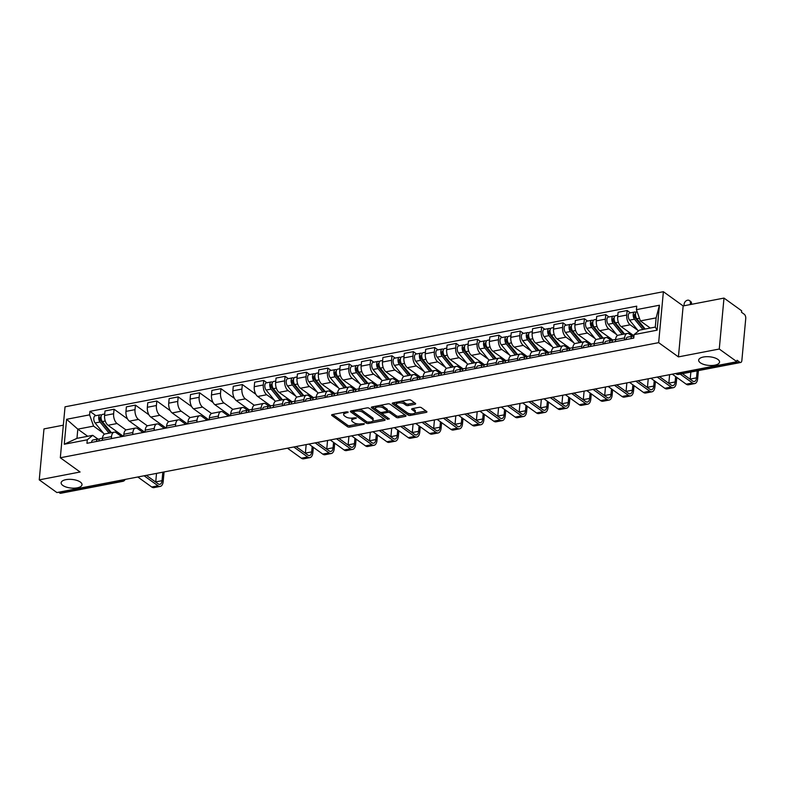 <?xml version="1.0" encoding="UTF-8"?>
<svg xmlns="http://www.w3.org/2000/svg" width="785" height="785" viewBox="0 0 785 785"><rect width="100%" height="100%" fill="white"/><g stroke="black" fill="none" stroke-linecap="round" stroke-linejoin="round"><path stroke-width="1.18" d="M348.177 412.066L346.627 411.811L332.33 414.558A1.609 0.667 -174.7 0 0 331.604 415.039A1.609 0.667 -174.7 0 0 331.859 415.442L347.519 426.726A1.609 0.667 -174.7 0 0 349.737 427.089L364.034 424.342L364.368 423.723L360.963 423.822A5.142 2.129 -174.7 0 1 353.868 422.644L352.563 421.702A5.142 2.129 -174.7 0 1 351.749 420.397A5.142 2.129 -174.7 0 1 354.084 418.866L356.272 417.895L352.867 417.993A5.142 2.129 -174.7 0 1 345.773 416.815L344.468 415.873A5.142 2.129 -174.7 0 1 343.653 414.578A5.142 2.129 -174.7 0 1 345.989 413.047L348.177 412.066M700.338 362.788A10.48 4.327 -174.7 0 0 711.877 365.496A10.48 4.327 -174.7 0 0 719.551 362.062A10.48 4.327 -174.7 0 0 717.882 359.412A10.48 4.327 -174.7 0 0 706.343 356.694A10.48 4.327 -174.7 0 0 698.67 360.129A10.48 4.327 -174.7 0 0 700.338 362.788M62.81 485.434A10.48 4.327 -174.7 0 0 74.34 488.152A10.48 4.327 -174.7 0 0 82.013 484.718A10.48 4.327 -174.7 0 0 80.345 482.059A10.48 4.327 -174.7 0 0 68.815 479.341A10.48 4.327 -174.7 0 0 61.142 482.775A10.48 4.327 -174.7 0 0 62.81 485.434M414.941 404.265A1.609 0.667 -174.7 0 0 415.667 403.784A1.609 0.667 -174.7 0 0 415.412 403.382L411.016 400.213A1.609 0.667 -174.7 0 0 408.808 399.85L392.932 402.901A1.609 0.667 -174.7 0 0 392.196 403.382A1.609 0.667 -174.7 0 0 392.451 403.784L408.121 415.069A1.609 0.667 -174.7 0 0 410.339 415.432L426.216 412.38A1.609 0.667 -174.7 0 0 426.942 411.899A1.609 0.667 -174.7 0 0 426.687 411.497L421.378 407.67A1.609 0.667 -174.7 0 0 419.161 407.307L412.37 408.612A1.609 0.667 -174.7 0 0 411.634 409.093A1.609 0.667 -174.7 0 0 411.889 409.495L414.529 411.389A4.298 1.776 -174.7 0 1 415.216 412.478A4.298 1.776 -174.7 0 1 412.066 413.891A4.298 1.776 -174.7 0 1 407.327 412.773L397.014 405.354A4.298 1.776 -174.7 0 1 396.327 404.265A4.298 1.776 -174.7 0 1 399.477 402.852A4.298 1.776 -174.7 0 1 404.216 403.971L405.933 405.207A1.609 0.667 -174.7 0 0 408.151 405.57L414.941 404.265L415.049 403.117M658.654 342.652L678.426 356.89L719.266 349.031L736.919 361.728L56.893 492.558L39.25 479.861L80.09 472.001L60.317 457.763L658.654 342.652L663.384 291.706L65.037 406.816L60.317 457.763M369.185 408.269A1.609 0.667 -174.7 0 0 366.968 407.896L351.091 410.947A1.609 0.667 -174.7 0 0 350.365 411.428A1.609 0.667 -174.7 0 0 350.62 411.84L366.291 423.115A1.609 0.667 -174.7 0 0 368.499 423.478L384.375 420.426A1.609 0.667 -174.7 0 0 385.111 419.946A1.609 0.667 -174.7 0 0 384.856 419.543L369.185 408.269M372.012 406.924L387.888 403.873A1.609 0.667 -174.7 0 1 390.106 404.236L405.766 415.52A1.609 0.667 -174.7 0 1 406.022 415.922A1.609 0.667 -174.7 0 1 405.296 416.403L398.505 417.708A1.609 0.667 -174.7 0 1 396.288 417.345L389.929 412.773A1.609 0.667 -174.7 0 0 387.712 412.4L383.208 413.263A1.609 0.667 -174.7 0 0 382.481 413.744A1.609 0.667 -174.7 0 0 382.737 414.156L389.35 418.915L387.466 419.278L371.54 407.808A1.609 0.667 -174.7 0 1 371.285 407.405A1.609 0.667 -174.7 0 1 372.012 406.924M719.266 349.031L723.996 298.084L741.639 310.781L741.501 312.263L744.249 314.245A3.277 1.717 79.1 0 1 745.75 318.494L741.854 360.531A3.277 1.717 79.1 0 1 740.697 362.474L678.613 374.416A3.277 1.717 -100.9 0 1 677.72 374.17L739.804 362.228A3.277 1.717 79.1 0 0 740.697 362.474M63.34 425.176L43.98 428.904L39.25 479.861M723.996 298.084L683.156 305.934L663.384 291.706M736.919 361.728L737.056 360.246L739.804 362.228M120.713 480.283L121.861 481.107A3.277 1.717 -100.9 0 0 122.764 481.352L60.681 493.294A3.277 1.717 -100.9 0 1 59.788 493.049L121.861 481.107A3.277 2.443 -54.3 0 0 124.069 479.635M58.63 492.224L59.788 493.049M111.323 438.619L111.509 436.637A7.536 3.945 -100.9 0 1 114.168 432.172L105.121 433.909A7.536 3.945 79.1 0 0 102.462 438.373L102.285 440.356M126.012 429.954L117.073 423.527A7.536 3.945 -100.9 0 1 113.629 413.764L104.582 415.5A7.536 3.945 79.1 0 0 108.036 425.274L123.353 436.303M104.582 415.5L105.004 410.967L114.051 409.23L127.553 418.945M114.168 432.172A7.536 3.945 -100.9 0 1 116.219 432.741L121.626 436.627M144.401 431.946L142.752 432.329M113.629 413.764L114.051 409.23M132.704 434.498L132.891 432.525A7.536 3.945 -100.9 0 1 135.54 428.06L126.503 429.797A7.536 3.945 79.1 0 0 123.844 434.262L123.657 436.244M148.934 414.833L135.432 405.119L126.385 406.856L125.963 411.389A7.536 3.945 79.1 0 0 129.407 421.152L144.734 432.192M135.54 428.06A7.536 3.945 -100.9 0 1 137.601 428.63L143.007 432.515M165.782 427.835L164.124 428.217M147.384 425.843L138.454 419.416A7.536 3.945 -100.9 0 1 135.01 409.652L135.432 405.119M154.086 430.386L154.272 428.414A7.536 3.945 -100.9 0 1 156.921 423.949L147.874 425.686A7.536 3.945 79.1 0 0 145.225 430.151L145.039 432.133M170.306 410.722L156.814 401.007L147.766 402.744L147.344 407.278A7.536 3.945 79.1 0 0 150.789 417.041L166.116 428.07M156.921 423.949A7.536 3.945 -100.9 0 1 158.982 424.518L164.389 428.404M187.164 423.723L185.505 424.106M168.765 421.731L159.836 415.304A7.536 3.945 -100.9 0 1 156.392 405.531L156.814 401.007M175.467 426.275L175.644 424.292A7.536 3.945 -100.9 0 1 178.303 419.838L169.256 421.574A7.536 3.945 79.1 0 0 166.597 426.039L166.42 428.011M191.687 406.61L178.185 396.886L169.148 398.633L168.726 403.166A7.536 3.945 79.1 0 0 172.17 412.93L187.487 423.959M178.303 419.838A7.536 3.945 -100.9 0 1 180.364 420.397L185.77 424.292M208.545 419.612L206.887 419.995M190.147 417.62L181.217 411.193A7.536 3.945 -100.9 0 1 177.773 401.42L178.185 396.886M196.839 422.163L197.025 420.181A7.536 3.945 -100.9 0 1 199.684 415.716L190.637 417.463A7.536 3.945 79.1 0 0 187.978 421.928L187.801 423.9M213.069 402.499L199.567 392.775L190.519 394.521L190.107 399.045A7.536 3.945 79.1 0 0 193.552 408.818L208.869 419.847M199.684 415.716A7.536 3.945 -100.9 0 1 201.735 416.286L207.142 420.181M229.917 415.5L228.268 415.883M211.528 413.509L202.589 407.081A7.536 3.945 -100.9 0 1 199.145 397.308L199.567 392.775M218.22 418.052L218.407 416.07A7.536 3.945 -100.9 0 1 221.056 411.605L212.019 413.352A7.536 3.945 79.1 0 0 209.359 417.816L209.173 419.789M234.45 398.387L220.948 388.663L211.901 390.41L211.479 394.933A7.536 3.945 79.1 0 0 214.923 404.707L230.25 415.736M221.056 411.605A7.536 3.945 -100.9 0 1 223.117 412.174L228.523 416.07M232.9 409.397L223.97 402.96A7.536 3.945 -100.9 0 1 220.526 393.197L220.948 388.663M239.602 413.94L239.788 411.958A7.536 3.945 -100.9 0 1 242.437 407.493L233.39 409.23A7.536 3.945 79.1 0 0 230.741 413.695L230.554 415.677M255.822 394.266L242.329 384.552L233.282 386.289L232.86 390.822A7.536 3.945 79.1 0 0 236.305 400.595L249.424 410.035M242.437 407.493A7.536 3.945 -100.9 0 1 244.498 408.063L247.56 410.261A4.092 2.149 79.1 0 0 246.147 412.674M254.281 405.286L245.352 398.849A7.536 3.945 -100.9 0 1 241.908 389.085L242.329 384.552M260.983 409.819L261.16 407.847A7.536 3.945 -100.9 0 1 263.819 403.382L254.772 405.119A7.536 3.945 79.1 0 0 252.122 409.584L251.936 411.566M266.929 382.756L263.701 380.44L254.664 382.177L254.242 386.711A7.536 3.945 79.1 0 0 257.686 396.474L270.805 405.923M263.819 403.382A7.536 3.945 -100.9 0 1 265.879 403.951L268.941 406.149A4.092 2.149 79.1 0 0 267.518 408.563M274.475 400.311L266.733 394.737A7.536 3.945 -100.9 0 1 263.289 384.974L263.701 380.44M282.355 405.708L282.541 403.735A7.536 3.945 -100.9 0 1 285.2 399.271L276.153 401.007A7.536 3.945 79.1 0 0 273.494 405.472L273.317 407.454M288.311 378.645L285.083 376.329L276.035 378.066L275.623 382.599A7.536 3.945 79.1 0 0 279.067 392.363L292.177 401.812M285.2 399.271A7.536 3.945 -100.9 0 1 287.251 399.84L290.313 402.038A9.832 5.152 -100.9 0 1 288.841 400.635L286.427 397.661M295.847 396.199L288.105 390.626A7.536 3.945 -100.9 0 1 284.661 380.853L285.083 376.329M303.736 401.596L303.923 399.624A7.536 3.945 -100.9 0 1 306.572 395.159L297.535 396.896A7.536 3.945 79.1 0 0 294.875 401.361L294.689 403.333M309.683 374.533L306.464 372.218L297.417 373.954L296.995 378.488A7.536 3.945 79.1 0 0 300.439 388.251L313.558 397.691M306.572 395.159A7.536 3.945 -100.9 0 1 308.633 395.718L311.694 397.926A9.832 5.152 -100.9 0 1 310.222 396.523L307.798 393.55M317.228 392.088L309.486 386.514A7.536 3.945 -100.9 0 1 306.042 376.741L306.464 372.218M325.118 397.485L325.304 395.503A7.536 3.945 -100.9 0 1 327.953 391.038L318.906 392.785A7.536 3.945 79.1 0 0 316.257 397.249L316.07 399.222M331.064 370.422L327.845 368.096L318.798 369.843L318.376 374.366A7.536 3.945 79.1 0 0 321.821 384.14L334.94 393.579M327.953 391.038A7.536 3.945 -100.9 0 1 330.014 391.607L333.075 393.815A9.832 5.152 -100.9 0 1 331.604 392.412L329.18 389.438M338.61 387.976L330.868 382.403A7.536 3.945 -100.9 0 1 327.423 372.63L327.845 368.096M346.499 393.373L346.676 391.391A7.536 3.945 -100.9 0 1 349.335 386.926L340.288 388.673A7.536 3.945 79.1 0 0 337.638 393.138L337.452 395.11M352.445 366.31L349.217 363.985L340.18 365.731L339.758 370.255A7.536 3.945 79.1 0 0 343.202 380.028L356.321 389.468M349.335 386.926A7.536 3.945 -100.9 0 1 351.395 387.496L354.457 389.703A9.832 5.152 -100.9 0 1 352.985 388.3L350.561 385.327M359.991 383.855L352.249 378.291A7.536 3.945 -100.9 0 1 348.805 368.518L349.217 363.985M367.871 389.262L368.057 387.28A7.536 3.945 -100.9 0 1 370.716 382.815L361.669 384.552A7.536 3.945 79.1 0 0 359.01 389.017L358.833 390.999M373.827 362.189L370.599 359.873L361.551 361.61L361.139 366.144A7.536 3.945 79.1 0 0 364.583 375.917L377.693 385.356M370.716 382.815A7.536 3.945 -100.9 0 1 372.767 383.384L375.829 385.582A9.832 5.152 -100.9 0 1 374.357 384.189L371.943 381.206M381.363 379.744L373.621 374.17A7.536 3.945 -100.9 0 1 370.177 364.407L370.599 359.873M389.252 385.141L389.438 383.168A7.536 3.945 -100.9 0 1 392.088 378.704L383.051 380.44A7.536 3.945 79.1 0 0 380.391 384.905L380.205 386.887M395.198 358.078L391.98 355.762L382.933 357.499L382.511 362.032A7.536 3.945 79.1 0 0 385.955 371.805L399.074 381.245M392.088 378.704A7.536 3.945 -100.9 0 1 394.149 379.273L397.21 381.471A9.832 5.152 -100.9 0 1 395.738 380.077L393.314 377.094M402.744 375.632L395.002 370.059A7.536 3.945 -100.9 0 1 391.558 360.295L391.98 355.762M410.634 381.029L410.82 379.057A7.536 3.945 -100.9 0 1 413.469 374.592L404.422 376.329A7.536 3.945 79.1 0 0 401.773 380.794L401.586 382.776M416.58 353.966L413.361 351.651L404.314 353.387L403.892 357.921A7.536 3.945 79.1 0 0 407.337 367.684L420.456 377.134M413.469 374.592A7.536 3.945 -100.9 0 1 415.53 375.161L418.591 377.359A9.832 5.152 -100.9 0 1 417.12 375.956L414.696 372.983M424.126 371.521L416.384 365.947A7.536 3.945 -100.9 0 1 412.939 356.174L413.361 351.651M432.015 376.918L432.192 374.945A7.536 3.945 -100.9 0 1 434.851 370.481L425.804 372.218A7.536 3.945 79.1 0 0 423.154 376.682L422.968 378.655M437.961 349.855L434.733 347.539L425.696 349.276L425.274 353.809A7.536 3.945 79.1 0 0 428.718 363.573L441.837 373.012M434.851 370.481A7.536 3.945 -100.9 0 1 436.911 371.04L439.973 373.248A9.832 5.152 -100.9 0 1 438.501 371.845L436.077 368.872M445.507 367.409L437.765 361.836A7.536 3.945 -100.9 0 1 434.321 352.063L434.733 347.539M453.387 372.806L453.573 370.824A7.536 3.945 -100.9 0 1 456.232 366.369L447.185 368.106A7.536 3.945 79.1 0 0 444.526 372.571L444.349 374.543M459.343 345.743L456.114 343.418L447.067 345.164L446.655 349.688A7.536 3.945 79.1 0 0 450.099 359.461L463.209 368.901M456.232 366.369A7.536 3.945 -100.9 0 1 458.283 366.929L461.344 369.136A9.832 5.152 -100.9 0 1 459.873 367.733L457.459 364.76M466.879 363.298L459.137 357.724A7.536 3.945 -100.9 0 1 455.692 347.951L456.114 343.418M474.768 368.695L474.954 366.713A7.536 3.945 -100.9 0 1 477.604 362.248L468.566 363.995A7.536 3.945 79.1 0 0 465.907 368.459L465.721 370.432M480.714 341.632L477.496 339.306L468.449 341.053L468.027 345.577A7.536 3.945 79.1 0 0 471.471 355.35L484.59 364.789M477.604 362.248A7.536 3.945 -100.9 0 1 479.664 362.817L482.726 365.025A9.832 5.152 -100.9 0 1 481.254 363.622L478.83 360.649M488.26 359.177L480.518 353.613A7.536 3.945 -100.9 0 1 477.074 343.84L477.496 339.306M496.149 364.583L496.336 362.601A7.536 3.945 -100.9 0 1 498.985 358.137L489.938 359.883A7.536 3.945 79.1 0 0 487.289 364.338L487.102 366.32M502.096 337.511L498.877 335.195L489.83 336.932L489.408 341.465A7.536 3.945 79.1 0 0 492.852 351.238L505.972 360.678M498.985 358.137A7.536 3.945 -100.9 0 1 501.046 358.706L504.107 360.914A9.832 5.152 -100.9 0 1 502.635 359.51L500.212 356.527M509.642 355.065L501.9 349.492A7.536 3.945 -100.9 0 1 498.455 339.728L498.877 335.195M517.531 360.462L517.707 358.49A7.536 3.945 -100.9 0 1 520.367 354.025L511.32 355.762A7.536 3.945 79.1 0 0 508.67 360.227L508.484 362.209M523.477 333.399L520.249 331.084L511.212 332.82L510.79 337.354A7.536 3.945 79.1 0 0 514.234 347.127L527.353 356.567M520.367 354.025A7.536 3.945 -100.9 0 1 522.427 354.594L525.489 356.792A9.832 5.152 -100.9 0 1 524.017 355.399L521.593 352.416M531.023 350.954L523.281 345.38A7.536 3.945 -100.9 0 1 519.837 335.617L520.249 331.084M538.903 356.351L539.089 354.378A7.536 3.945 -100.9 0 1 541.748 349.914L532.701 351.651A7.536 3.945 79.1 0 0 530.042 356.115L529.865 358.097M544.859 329.288L541.63 326.972L532.583 328.709L532.171 333.242A7.536 3.945 79.1 0 0 535.615 343.006L548.725 352.455M541.748 349.914A7.536 3.945 -100.9 0 1 543.799 350.483L546.86 352.681A9.832 5.152 -100.9 0 1 545.389 351.278L542.975 348.304M552.395 346.842L544.653 341.269A7.536 3.945 -100.9 0 1 541.208 331.496L541.63 326.972M560.284 352.239L560.47 350.267A7.536 3.945 -100.9 0 1 563.12 345.802L554.082 347.539A7.536 3.945 79.1 0 0 551.423 352.004L551.237 353.976M566.23 325.176L563.012 322.861L553.965 324.597L553.543 329.131A7.536 3.945 79.1 0 0 556.987 338.894L570.106 348.334M563.12 345.802A7.536 3.945 -100.9 0 1 565.18 346.362L568.242 348.569A9.832 5.152 -100.9 0 1 566.77 347.166L564.346 344.193M573.776 342.731L566.034 337.158A7.536 3.945 -100.9 0 1 562.59 327.384L563.012 322.861M581.665 348.128L581.852 346.146A7.536 3.945 -100.9 0 1 584.501 341.691L575.454 343.428A7.536 3.945 79.1 0 0 572.805 347.892L572.618 349.865M587.612 321.065L584.393 318.739L575.346 320.486L574.924 325.01A7.536 3.945 79.1 0 0 578.368 334.783L591.488 344.222M584.501 341.691A7.536 3.945 -100.9 0 1 586.562 342.25L589.623 344.458A9.832 5.152 -100.9 0 1 588.151 343.055L585.728 340.082M595.158 338.62L587.415 333.046A7.536 3.945 -100.9 0 1 583.971 323.273L584.393 318.739M603.047 344.016L603.223 342.034A7.536 3.945 -100.9 0 1 605.883 337.57L596.836 339.316A7.536 3.945 79.1 0 0 594.186 343.781L594 345.753M608.993 316.954L605.765 314.628L596.728 316.375L596.306 320.898A7.536 3.945 79.1 0 0 599.75 330.671L612.869 340.111M605.883 337.57A7.536 3.945 -100.9 0 1 607.943 338.139L611.005 340.347A9.832 5.152 -100.9 0 1 609.533 338.943L607.109 335.97M616.539 334.498L608.797 328.935A7.536 3.945 -100.9 0 1 605.353 319.161L605.765 314.628M624.418 339.905L624.605 337.923A7.536 3.945 -100.9 0 1 627.264 333.458L618.217 335.205A7.536 3.945 79.1 0 0 615.558 339.66L615.381 341.642M630.375 312.832L627.146 310.517L618.099 312.253L617.687 316.787A7.536 3.945 79.1 0 0 621.131 326.56L633.986 335.813M627.264 333.458A7.536 3.945 -100.9 0 1 629.315 334.027L632.376 336.235A9.832 5.152 -100.9 0 1 630.904 334.832L628.491 331.859M637.911 330.387L630.169 324.813A7.536 3.945 -100.9 0 1 626.724 315.05L627.146 310.517M103.443 433.212L93.572 426.108L77.813 429.14L76.959 438.354L92.718 435.322L97.909 439.06A4.092 2.149 79.1 0 0 96.486 441.464M87.724 436.283L77.813 429.14L66.578 419.288L89.598 414.853L93.572 426.108M92.718 435.322L87.282 439.806L64.262 444.241L66.578 419.288M636.409 309.653L659.429 305.228L657.114 330.181L634.094 334.616L639.53 330.122L655.289 327.09L656.142 317.876L640.383 320.908L636.409 309.653L636.733 306.17L89.922 411.36L89.598 414.853M87.282 439.806L86.958 443.299L633.77 338.099L634.094 334.616M678.426 356.89L683.156 305.934M640.383 320.908L650.294 328.051M95.898 415.667L89.922 411.36M64.262 444.241L76.959 438.354M655.289 327.09L657.114 330.181M656.142 317.876L659.429 305.228M344.34 412.253A5.142 2.129 -174.7 0 0 343.791 413.087L343.653 414.578M352.455 418.062A5.142 2.129 -174.7 0 0 351.886 418.915L351.749 420.397M332.722 414.49L347.657 425.234A1.609 0.667 -174.7 0 0 349.875 425.607L358.411 423.969M372.502 421.251L384.12 419.013M351.484 410.879L366.428 421.623A1.609 0.667 -174.7 0 0 366.968 421.888M353.79 411.546L353.466 412.164L367.213 422.065L370.716 421.947A5.142 2.129 -174.7 0 0 373.052 420.417A5.142 2.129 -174.7 0 0 372.237 419.111L362.837 412.341A5.142 2.129 -174.7 0 0 355.742 411.163L353.79 411.546L353.898 410.408M373.052 420.417L373.189 418.925A5.142 2.129 -174.7 0 0 372.375 417.63L372.237 419.111M358.431 409.534A5.142 2.129 -174.7 0 1 362.974 410.859L372.375 417.63M405.04 414.99L398.643 416.227L398.505 417.708M379.754 405.433A4.298 1.776 -174.7 0 1 383.472 406.542L383.335 408.023A4.298 1.776 -174.7 0 0 378.605 406.905A4.298 1.776 -174.7 0 0 375.456 408.318A4.298 1.776 -174.7 0 0 376.143 409.407L379.773 412.027A1.609 0.667 -174.7 0 0 381.991 412.39L386.495 411.526A1.609 0.667 -174.7 0 0 387.231 411.046L387.849 410.918A1.609 0.667 -174.7 0 1 390.066 411.281L396.425 415.854A1.609 0.667 -174.7 0 0 398.643 416.227M372.404 406.856L388.075 418.003M376.025 406.159A4.298 1.776 -174.7 0 0 375.593 406.836L375.456 408.318M383.472 406.542L387.113 409.152A1.609 0.667 -174.7 0 1 387.368 409.564L387.231 411.046A1.609 0.667 -174.7 0 0 386.976 410.643L383.335 408.023M400.772 401.39A4.298 1.776 -174.7 0 1 404.353 402.479L406.071 403.716A1.609 0.667 -174.7 0 0 408.288 404.089L414.686 402.852M396.827 402.155A4.298 1.776 -174.7 0 0 396.464 402.774L396.327 404.265M415.216 412.478L415.353 410.997A4.298 1.776 -174.7 0 0 414.666 409.907L414.529 411.389M412.763 408.534L414.666 409.907M393.324 402.823L408.259 413.577A1.609 0.667 -174.7 0 0 410.476 413.95L410.908 413.862M414.843 413.106L425.961 410.967M122.244 435.498A9.832 5.152 -100.9 0 1 121.871 435.606A9.832 5.152 -100.9 0 1 117.809 433.546L115.385 430.563M111.421 432.702L102.364 421.574A4.092 2.149 -100.9 0 1 101.039 417.277A4.092 2.149 -100.9 0 1 102.511 414.392L104.729 413.96M104.14 423.753L102.011 422.222M110.656 432.849L100.509 420.377A1.962 1.03 -100.9 0 1 99.872 418.317A1.962 1.03 -100.9 0 1 100.578 416.933A1.962 1.03 -100.9 0 1 101.049 417.031M109.095 433.153L100.038 422.026A4.092 2.149 -100.9 0 1 98.714 417.718A4.092 2.149 -100.9 0 1 100.176 414.843A4.092 2.149 -100.9 0 1 101.294 415.147L101.589 415.088M104.297 434.262L95.103 422.968A4.092 2.149 -100.9 0 1 93.778 418.67A4.092 2.149 -100.9 0 1 95.24 415.785L100.176 414.843M101.226 415.932L101.294 415.147M99.342 439.296L98.459 439.07A4.092 2.149 79.1 0 0 97.929 439.05L93.003 440.002A4.092 2.149 79.1 0 0 91.56 442.416M162.819 472.177L162.034 480.675A6.143 3.218 -100.9 0 1 159.865 484.316A6.143 3.218 -100.9 0 1 158.187 483.854L146.373 475.347M102.482 438.177L100.264 438.599A4.092 2.149 79.1 0 0 98.822 441.023M137.807 476.995L151.711 486.994A8.272 4.327 79.1 0 0 153.968 487.622L160.268 486.406A8.272 4.327 79.1 0 0 163.182 481.509L164.075 471.942M144.106 475.779L158.011 485.787A8.272 4.327 79.1 0 0 160.268 486.406M156.519 473.394L155.734 481.892A6.143 3.218 -100.9 0 1 155.715 482.068M282.453 399.8L273.396 388.673A4.092 2.149 -100.9 0 1 272.071 384.365A4.092 2.149 -100.9 0 1 273.543 381.49L275.761 381.059M275.172 390.851L273.043 389.321M281.687 399.948L271.541 387.476A1.962 1.03 -100.9 0 1 270.903 385.406A1.962 1.03 -100.9 0 1 271.61 384.022A1.962 1.03 -100.9 0 1 272.081 384.13M280.127 400.242L271.07 389.115A4.092 2.149 -100.9 0 1 269.746 384.817A4.092 2.149 -100.9 0 1 271.208 381.932A4.092 2.149 -100.9 0 1 272.326 382.246L272.621 382.187M275.329 401.361L266.135 390.066A4.092 2.149 -100.9 0 1 264.81 385.769A4.092 2.149 -100.9 0 1 266.282 382.884L271.208 381.932M272.258 383.021L272.326 382.246M303.834 395.679L294.777 384.562A4.092 2.149 -100.9 0 1 293.453 380.254A4.092 2.149 -100.9 0 1 294.924 377.369L297.142 376.947M296.553 386.73L294.424 385.209M303.069 395.826L292.923 383.365A1.962 1.03 -100.9 0 1 292.285 381.294A1.962 1.03 -100.9 0 1 292.991 379.911A1.962 1.03 -100.9 0 1 293.462 380.018M301.499 396.131L292.452 385.003A4.092 2.149 -100.9 0 1 291.117 380.705A4.092 2.149 -100.9 0 1 292.589 377.82A4.092 2.149 -100.9 0 1 293.708 378.125L293.992 378.076M296.701 397.249L287.516 385.955A4.092 2.149 -100.9 0 1 286.191 381.647A4.092 2.149 -100.9 0 1 287.653 378.772L292.589 377.82M293.639 378.91L293.708 378.125M325.216 391.568L316.159 380.44A4.092 2.149 -100.9 0 1 314.834 376.143A4.092 2.149 -100.9 0 1 316.296 373.258L318.524 372.836M317.925 382.619L315.805 381.088M324.45 391.715L314.304 379.243A1.962 1.03 -100.9 0 1 313.666 377.183A1.962 1.03 -100.9 0 1 314.373 375.799A1.962 1.03 -100.9 0 1 314.844 375.897M322.88 392.019L313.823 380.892A4.092 2.149 -100.9 0 1 312.499 376.594A4.092 2.149 -100.9 0 1 313.971 373.709A4.092 2.149 -100.9 0 1 315.089 374.013L315.374 373.964M318.082 393.138L308.897 381.844A4.092 2.149 -100.9 0 1 307.563 377.536A4.092 2.149 -100.9 0 1 309.035 374.661L313.971 373.709M315.011 374.798L315.089 374.013M249.002 410.506L248.109 410.28A4.092 2.149 79.1 0 0 247.589 410.261L242.653 411.212A4.092 2.149 79.1 0 0 241.211 413.626M312.185 446.498L311.684 451.885A6.143 3.218 -100.9 0 1 309.525 455.526A6.143 3.218 -100.9 0 1 307.848 455.064L296.024 446.557M252.142 409.387L249.915 409.809A4.092 2.149 79.1 0 0 248.472 412.233M287.457 448.206L301.361 458.204A8.272 4.327 79.1 0 0 303.618 458.832L309.928 457.616A8.272 4.327 79.1 0 0 312.842 452.719L313.343 447.322M293.767 446.989L307.661 456.998A8.272 4.327 79.1 0 0 309.928 457.616M306.17 444.604L305.385 453.102A6.143 3.218 -100.9 0 1 305.365 453.279M270.374 406.394L269.49 406.169A4.092 2.149 79.1 0 0 268.961 406.149L264.035 407.091A4.092 2.149 79.1 0 0 262.592 409.515M333.566 442.387L333.066 447.774A6.143 3.218 -100.9 0 1 330.897 451.414A6.143 3.218 -100.9 0 1 329.229 450.953L317.405 442.436M273.514 405.276L271.296 405.698A4.092 2.149 79.1 0 0 269.854 408.112M308.839 444.084L322.743 454.093A8.272 4.327 79.1 0 0 325 454.721L331.299 453.504A8.272 4.327 79.1 0 0 334.224 448.608L334.714 443.211M315.148 442.877L329.043 452.886A8.272 4.327 79.1 0 0 331.299 453.504M327.551 440.493L326.766 448.991A6.143 3.218 -100.9 0 1 326.746 449.167M291.755 402.273L290.862 402.057A4.092 2.149 79.1 0 0 290.342 402.038A4.092 2.149 79.1 0 0 288.9 404.452M290.342 402.038L285.406 402.98A4.092 2.149 79.1 0 0 283.964 405.403M354.948 438.275L354.447 443.662A6.143 3.218 -100.9 0 1 352.279 447.303A6.143 3.218 -100.9 0 1 350.601 446.842L338.777 438.324M294.895 401.155L292.677 401.586A4.092 2.149 79.1 0 0 291.235 404M330.22 439.973L344.124 449.982A8.272 4.327 79.1 0 0 346.381 450.6L352.681 449.393A8.272 4.327 79.1 0 0 355.595 444.487L356.096 439.1M336.52 438.766L350.424 448.765A8.272 4.327 79.1 0 0 352.681 449.393M348.933 436.372L348.138 444.869A6.143 3.218 -100.9 0 1 348.118 445.056M313.137 398.162L312.244 397.936A4.092 2.149 79.1 0 0 311.724 397.916A4.092 2.149 79.1 0 0 310.281 400.34M311.724 397.916L306.788 398.868A4.092 2.149 79.1 0 0 305.345 401.282M376.329 434.154L375.829 439.551A6.143 3.218 -100.9 0 1 373.66 443.182A6.143 3.218 -100.9 0 1 371.982 442.72L360.158 434.213M316.276 397.043L314.049 397.475A4.092 2.149 79.1 0 0 312.607 399.889M351.601 435.861L365.496 445.87A8.272 4.327 79.1 0 0 367.753 446.488L374.062 445.281A8.272 4.327 79.1 0 0 376.977 440.375L377.477 434.988M357.901 434.645L371.805 444.653A8.272 4.327 79.1 0 0 374.062 445.281M370.304 432.26L369.519 440.758A6.143 3.218 -100.9 0 1 369.5 440.935M346.587 387.456L337.54 376.329A4.092 2.149 -100.9 0 1 336.206 372.031A4.092 2.149 -100.9 0 1 337.678 369.146L339.895 368.724M339.306 378.507L337.187 376.977M345.832 387.604L335.686 375.132A1.962 1.03 -100.9 0 1 335.048 373.071A1.962 1.03 -100.9 0 1 335.754 371.688A1.962 1.03 -100.9 0 1 336.215 371.786M344.262 387.908L335.205 376.78A4.092 2.149 -100.9 0 1 333.88 372.473A4.092 2.149 -100.9 0 1 335.352 369.598A4.092 2.149 -100.9 0 1 336.471 369.902L336.755 369.843M339.463 389.017L330.269 377.732A4.092 2.149 -100.9 0 1 328.944 373.424A4.092 2.149 -100.9 0 1 330.416 370.54L335.352 369.598M336.392 370.687L336.471 369.902M334.518 394.05L333.625 393.825A4.092 2.149 79.1 0 0 333.105 393.805A4.092 2.149 79.1 0 0 331.662 396.229M333.105 393.805L328.169 394.757A4.092 2.149 79.1 0 0 326.727 397.171M397.701 430.043L397.2 435.43A6.143 3.218 -100.9 0 1 395.041 439.07A6.143 3.218 -100.9 0 1 393.363 438.609L381.539 430.101M337.658 392.932L335.43 393.363A4.092 2.149 79.1 0 0 333.988 395.777M372.973 431.75L386.877 441.759A8.272 4.327 79.1 0 0 389.134 442.377L395.444 441.16A8.272 4.327 79.1 0 0 398.358 436.264L398.858 430.877M379.283 430.533L393.187 440.542A8.272 4.327 79.1 0 0 395.444 441.16M391.686 428.149L390.901 436.646A6.143 3.218 -100.9 0 1 390.881 436.823M367.969 383.345L358.912 372.218A4.092 2.149 -100.9 0 1 357.587 367.92A4.092 2.149 -100.9 0 1 359.059 365.035L361.277 364.603M360.688 374.396L358.559 372.865M367.213 383.492L357.057 371.02A1.962 1.03 -100.9 0 1 356.429 368.96A1.962 1.03 -100.9 0 1 357.126 367.576A1.962 1.03 -100.9 0 1 357.597 367.674M365.643 383.796L356.586 372.669A4.092 2.149 -100.9 0 1 355.262 368.361A4.092 2.149 -100.9 0 1 356.724 365.486A4.092 2.149 -100.9 0 1 357.842 365.79L358.137 365.731M360.845 384.905L351.651 373.611A4.092 2.149 -100.9 0 1 350.326 369.313A4.092 2.149 -100.9 0 1 351.798 366.428L356.724 365.486M357.774 366.575L357.842 365.79M389.35 379.233L380.293 368.106A4.092 2.149 -100.9 0 1 378.969 363.798A4.092 2.149 -100.9 0 1 380.44 360.923L382.658 360.492M382.069 370.284L379.94 368.754M388.585 379.381L378.439 366.909A1.962 1.03 -100.9 0 1 377.801 364.848A1.962 1.03 -100.9 0 1 378.507 363.465A1.962 1.03 -100.9 0 1 378.978 363.563M387.015 379.675L377.968 368.558A4.092 2.149 -100.9 0 1 376.633 364.25A4.092 2.149 -100.9 0 1 378.105 361.365A4.092 2.149 -100.9 0 1 379.224 361.679L379.508 361.62M382.216 380.794L373.032 369.5A4.092 2.149 -100.9 0 1 371.707 365.202A4.092 2.149 -100.9 0 1 373.169 362.317L378.105 361.365M379.155 362.464L379.224 361.679M410.732 375.122L401.675 363.995A4.092 2.149 -100.9 0 1 400.35 359.687A4.092 2.149 -100.9 0 1 401.812 356.812L404.039 356.38M403.441 366.173L401.321 364.642M409.966 375.269L399.82 362.798A1.962 1.03 -100.9 0 1 399.182 360.727A1.962 1.03 -100.9 0 1 399.889 359.344A1.962 1.03 -100.9 0 1 400.36 359.451M408.396 375.564L399.339 364.436A4.092 2.149 -100.9 0 1 398.015 360.138A4.092 2.149 -100.9 0 1 399.486 357.253A4.092 2.149 -100.9 0 1 400.605 357.567L400.89 357.509M403.598 376.682L394.413 365.388A4.092 2.149 -100.9 0 1 393.079 361.09A4.092 2.149 -100.9 0 1 394.551 358.205L399.486 357.253M400.527 358.343L400.605 357.567M432.103 371.001L423.056 359.883A4.092 2.149 -100.9 0 1 421.722 355.576A4.092 2.149 -100.9 0 1 423.193 352.691L425.411 352.269M424.822 362.062L422.703 360.531M431.348 371.148L421.202 358.686A1.962 1.03 -100.9 0 1 420.564 356.616A1.962 1.03 -100.9 0 1 421.27 355.232A1.962 1.03 -100.9 0 1 421.731 355.34M429.778 371.452L420.721 360.325A4.092 2.149 -100.9 0 1 419.396 356.027A4.092 2.149 -100.9 0 1 420.868 353.142A4.092 2.149 -100.9 0 1 421.987 353.446L422.271 353.397M424.979 372.571L415.785 361.277A4.092 2.149 -100.9 0 1 414.46 356.979A4.092 2.149 -100.9 0 1 415.932 354.094L420.868 353.142M421.908 354.231L421.987 353.446M453.485 366.889L444.428 355.762A4.092 2.149 -100.9 0 1 443.103 351.464A4.092 2.149 -100.9 0 1 444.575 348.579L446.793 348.157M446.204 357.94L444.075 356.419M452.729 367.037L442.573 354.565A1.962 1.03 -100.9 0 1 441.945 352.504A1.962 1.03 -100.9 0 1 442.642 351.121A1.962 1.03 -100.9 0 1 443.113 351.219M451.159 367.341L442.102 356.213A4.092 2.149 -100.9 0 1 440.777 351.915A4.092 2.149 -100.9 0 1 442.24 349.031A4.092 2.149 -100.9 0 1 443.358 349.335L443.653 349.286M446.361 368.459L437.166 357.165A4.092 2.149 -100.9 0 1 435.842 352.858A4.092 2.149 -100.9 0 1 437.314 349.982L442.24 349.031M443.289 350.12L443.358 349.335M474.866 362.778L465.809 351.651A4.092 2.149 -100.9 0 1 464.484 347.353A4.092 2.149 -100.9 0 1 465.956 344.468L468.174 344.046M467.585 353.829L465.456 352.298M474.101 362.925L463.955 350.453A1.962 1.03 -100.9 0 1 463.317 348.393A1.962 1.03 -100.9 0 1 464.023 347.009A1.962 1.03 -100.9 0 1 464.494 347.107M472.531 363.229L463.484 352.102A4.092 2.149 -100.9 0 1 462.149 347.794A4.092 2.149 -100.9 0 1 463.621 344.919A4.092 2.149 -100.9 0 1 464.74 345.223L465.024 345.174M467.732 364.348L458.548 353.054A4.092 2.149 -100.9 0 1 457.223 348.746A4.092 2.149 -100.9 0 1 458.685 345.861L463.621 344.919M464.671 346.008L464.74 345.223M496.248 358.666L487.191 347.539A4.092 2.149 -100.9 0 1 485.866 343.241A4.092 2.149 -100.9 0 1 487.328 340.356L489.555 339.925M488.957 349.717L486.837 348.187M495.482 358.814L485.336 346.342A1.962 1.03 -100.9 0 1 484.698 344.281A1.962 1.03 -100.9 0 1 485.405 342.898A1.962 1.03 -100.9 0 1 485.876 342.996M493.912 359.118L484.855 347.99A4.092 2.149 -100.9 0 1 483.531 343.683A4.092 2.149 -100.9 0 1 485.002 340.808A4.092 2.149 -100.9 0 1 486.121 341.112L486.406 341.053M489.114 360.227L479.929 348.942A4.092 2.149 -100.9 0 1 478.595 344.635A4.092 2.149 -100.9 0 1 480.067 341.75L485.002 340.808M486.043 341.897L486.121 341.112M517.619 354.555L508.572 343.428A4.092 2.149 -100.9 0 1 507.238 339.12A4.092 2.149 -100.9 0 1 508.709 336.245L510.927 335.813M510.338 345.606L508.219 344.075M516.864 354.702L506.717 342.231A1.962 1.03 -100.9 0 1 506.08 340.17A1.962 1.03 -100.9 0 1 506.786 338.786A1.962 1.03 -100.9 0 1 507.247 338.885M515.294 355.006L506.237 343.879A4.092 2.149 -100.9 0 1 504.912 339.571A4.092 2.149 -100.9 0 1 506.384 336.686A4.092 2.149 -100.9 0 1 507.502 337L507.787 336.942M510.495 356.115L501.301 344.821A4.092 2.149 -100.9 0 1 499.976 340.523A4.092 2.149 -100.9 0 1 501.448 337.638L506.384 336.686M507.424 337.786L507.502 337M539.001 350.444L529.944 339.316A4.092 2.149 -100.9 0 1 528.619 335.009A4.092 2.149 -100.9 0 1 530.091 332.134L532.308 331.702M531.72 341.495L529.59 339.964M538.245 350.591L528.089 338.119A1.962 1.03 -100.9 0 1 527.461 336.049A1.962 1.03 -100.9 0 1 528.158 334.665A1.962 1.03 -100.9 0 1 528.629 334.773M536.675 350.885L527.618 339.758A4.092 2.149 -100.9 0 1 526.293 335.46A4.092 2.149 -100.9 0 1 527.755 332.575A4.092 2.149 -100.9 0 1 528.874 332.889L529.168 332.83M531.877 352.004L522.682 340.71A4.092 2.149 -100.9 0 1 521.358 336.412A4.092 2.149 -100.9 0 1 522.83 333.527L527.755 332.575M528.805 333.664L528.874 332.889M560.382 346.332L551.325 335.205A4.092 2.149 -100.9 0 1 550 330.897A4.092 2.149 -100.9 0 1 551.472 328.012L553.69 327.59M553.101 337.383L550.972 335.852M559.617 346.47L549.471 334.008A1.962 1.03 -100.9 0 1 548.833 331.937A1.962 1.03 -100.9 0 1 549.539 330.554A1.962 1.03 -100.9 0 1 550.01 330.662M558.047 346.774L549 335.646A4.092 2.149 -100.9 0 1 547.665 331.349A4.092 2.149 -100.9 0 1 549.137 328.464A4.092 2.149 -100.9 0 1 550.256 328.778L550.54 328.719M553.248 347.892L544.064 336.598A4.092 2.149 -100.9 0 1 542.739 332.3A4.092 2.149 -100.9 0 1 544.201 329.415L549.137 328.464M550.187 329.553L550.256 328.778M581.764 342.211L572.707 331.084A4.092 2.149 -100.9 0 1 571.382 326.786A4.092 2.149 -100.9 0 1 572.844 323.901L575.071 323.479M574.473 333.262L572.353 331.741M580.998 342.358L570.852 329.896A1.962 1.03 -100.9 0 1 570.214 327.826A1.962 1.03 -100.9 0 1 570.921 326.442A1.962 1.03 -100.9 0 1 571.392 326.55M579.428 342.662L570.371 331.535A4.092 2.149 -100.9 0 1 569.046 327.237A4.092 2.149 -100.9 0 1 570.518 324.352A4.092 2.149 -100.9 0 1 571.637 324.656L571.922 324.607M574.63 343.781L565.445 332.487A4.092 2.149 -100.9 0 1 564.111 328.179A4.092 2.149 -100.9 0 1 565.583 325.304L570.518 324.352M571.558 325.441L571.637 324.656M603.135 338.099L594.088 326.972A4.092 2.149 -100.9 0 1 592.754 322.674A4.092 2.149 -100.9 0 1 594.225 319.789L596.443 319.367M595.854 329.15L593.735 327.62M602.38 338.247L592.233 325.775A1.962 1.03 -100.9 0 1 591.596 323.714A1.962 1.03 -100.9 0 1 592.302 322.331A1.962 1.03 -100.9 0 1 592.763 322.429M600.81 338.551L591.753 327.423A4.092 2.149 -100.9 0 1 590.428 323.116A4.092 2.149 -100.9 0 1 591.9 320.241A4.092 2.149 -100.9 0 1 593.018 320.545L593.303 320.496M596.011 339.67L586.817 328.375A4.092 2.149 -100.9 0 1 585.492 324.068A4.092 2.149 -100.9 0 1 586.964 321.193L591.9 320.241M592.94 321.33L593.018 320.545M624.517 333.988L615.46 322.861A4.092 2.149 -100.9 0 1 614.135 318.563A4.092 2.149 -100.9 0 1 615.607 315.678L617.824 315.246M617.236 325.039L615.106 323.508M623.761 334.135L613.605 321.664A1.962 1.03 -100.9 0 1 612.977 319.603A1.962 1.03 -100.9 0 1 613.674 318.219A1.962 1.03 -100.9 0 1 614.145 318.317M622.191 334.439L613.134 323.312A4.092 2.149 -100.9 0 1 611.809 319.004A4.092 2.149 -100.9 0 1 613.271 316.129A4.092 2.149 -100.9 0 1 614.39 316.433L614.684 316.375M617.393 335.548L608.198 324.264A4.092 2.149 -100.9 0 1 606.874 319.956A4.092 2.149 -100.9 0 1 608.346 317.071L613.271 316.129M614.321 317.218L614.39 316.433M355.89 389.939L355.006 389.713A4.092 2.149 79.1 0 0 354.477 389.694A4.092 2.149 79.1 0 0 353.034 392.108M354.477 389.694L349.551 390.645A4.092 2.149 79.1 0 0 348.108 393.059M419.082 425.931L418.582 431.318A6.143 3.218 -100.9 0 1 416.413 434.959A6.143 3.218 -100.9 0 1 414.745 434.498L402.921 425.99M359.03 388.82L356.812 389.242A4.092 2.149 79.1 0 0 355.37 391.666M394.355 427.639L408.259 437.637A8.272 4.327 79.1 0 0 410.516 438.265L416.815 437.049A8.272 4.327 79.1 0 0 419.739 432.152L420.24 426.765M400.664 426.422L414.558 436.431A8.272 4.327 79.1 0 0 416.815 437.049M413.067 424.037L412.282 432.535A6.143 3.218 -100.9 0 1 412.262 432.712M377.271 385.827L376.378 385.602A4.092 2.149 79.1 0 0 375.858 385.582A4.092 2.149 79.1 0 0 374.416 387.996M375.858 385.582L370.922 386.534A4.092 2.149 79.1 0 0 369.48 388.948M440.463 421.82L439.963 427.207A6.143 3.218 -100.9 0 1 437.795 430.847A6.143 3.218 -100.9 0 1 436.117 430.386L424.292 421.879M380.411 384.709L378.193 385.131A4.092 2.149 79.1 0 0 376.751 387.554M415.736 423.527L429.64 433.526A8.272 4.327 79.1 0 0 431.897 434.154L438.197 432.937A8.272 4.327 79.1 0 0 441.111 428.041L441.612 422.654M422.036 422.31L435.94 432.319A8.272 4.327 79.1 0 0 438.197 432.937M434.448 419.926L433.654 428.424A6.143 3.218 -100.9 0 1 433.644 428.6M398.652 381.716L397.76 381.49A4.092 2.149 79.1 0 0 397.239 381.471A4.092 2.149 79.1 0 0 395.797 383.885M397.239 381.471L392.304 382.423A4.092 2.149 79.1 0 0 390.861 384.836M461.845 417.708L461.344 423.095A6.143 3.218 -100.9 0 1 459.176 426.736A6.143 3.218 -100.9 0 1 457.498 426.275L445.674 417.767M401.792 380.597L399.565 381.019A4.092 2.149 79.1 0 0 398.123 383.433M437.117 419.406L451.012 429.415A8.272 4.327 79.1 0 0 453.279 430.043L459.578 428.826A8.272 4.327 79.1 0 0 462.493 423.929L462.993 418.533M443.417 418.199L457.321 428.208A8.272 4.327 79.1 0 0 459.578 428.826M455.82 415.814L455.035 424.312A6.143 3.218 -100.9 0 1 455.015 424.489M420.034 377.595L419.141 377.379A4.092 2.149 79.1 0 0 418.621 377.359A4.092 2.149 79.1 0 0 417.178 379.773M418.621 377.359L413.685 378.301A4.092 2.149 79.1 0 0 412.243 380.725M483.217 413.597L482.716 418.984A6.143 3.218 -100.9 0 1 480.557 422.624A6.143 3.218 -100.9 0 1 478.879 422.163L467.055 413.646M423.174 376.476L420.946 376.908A4.092 2.149 79.1 0 0 419.504 379.322M458.489 415.294L472.393 425.303A8.272 4.327 79.1 0 0 474.65 425.921L480.96 424.714A8.272 4.327 79.1 0 0 483.874 419.808L484.374 414.421M464.798 414.087L478.703 424.086A8.272 4.327 79.1 0 0 480.96 424.714M477.201 411.693L476.416 420.191A6.143 3.218 -100.9 0 1 476.397 420.377M441.405 373.483L440.522 373.258A4.092 2.149 79.1 0 0 439.992 373.238A4.092 2.149 79.1 0 0 438.55 375.662M439.992 373.238L435.067 374.19A4.092 2.149 79.1 0 0 433.624 376.614M504.598 409.476L504.098 414.873A6.143 3.218 -100.9 0 1 501.929 418.513A6.143 3.218 -100.9 0 1 500.261 418.042L488.437 409.534M444.546 372.365L442.328 372.796A4.092 2.149 79.1 0 0 440.885 375.21M479.87 411.183L493.775 421.192A8.272 4.327 79.1 0 0 496.032 421.81L502.331 420.603A8.272 4.327 79.1 0 0 505.255 415.697L505.756 410.31M486.18 409.966L500.074 419.975A8.272 4.327 79.1 0 0 502.331 420.603M498.583 407.582L497.798 416.079A6.143 3.218 -100.9 0 1 497.778 416.256M462.787 369.372L461.894 369.146A4.092 2.149 79.1 0 0 461.374 369.127A4.092 2.149 79.1 0 0 459.932 371.55M461.374 369.127L456.438 370.078A4.092 2.149 79.1 0 0 454.996 372.492M525.979 405.364L525.479 410.761A6.143 3.218 -100.9 0 1 523.31 414.392A6.143 3.218 -100.9 0 1 521.633 413.93L509.808 405.423M465.927 368.253L463.709 368.685A4.092 2.149 79.1 0 0 462.267 371.099M501.252 407.072L515.156 417.08A8.272 4.327 79.1 0 0 517.413 417.698L523.713 416.482A8.272 4.327 79.1 0 0 526.627 411.585L527.128 406.198M507.552 405.855L521.456 415.864A8.272 4.327 79.1 0 0 523.713 416.482M519.964 403.47L519.17 411.968A6.143 3.218 -100.9 0 1 519.16 412.145M484.168 365.26L483.275 365.035A4.092 2.149 79.1 0 0 482.755 365.015A4.092 2.149 79.1 0 0 481.313 367.429M482.755 365.015L477.82 365.967A4.092 2.149 79.1 0 0 476.377 368.381M547.361 401.253L546.86 406.64A6.143 3.218 -100.9 0 1 544.692 410.28A6.143 3.218 -100.9 0 1 543.014 409.819L531.19 401.312M487.308 364.142L485.081 364.564A4.092 2.149 79.1 0 0 483.638 366.988M522.633 402.96L536.528 412.959A8.272 4.327 79.1 0 0 538.795 413.587L545.094 412.37A8.272 4.327 79.1 0 0 548.009 407.474L548.509 402.087M528.933 401.743L542.837 411.752A8.272 4.327 79.1 0 0 545.094 412.37M541.336 399.359L540.551 407.857A6.143 3.218 -100.9 0 1 540.531 408.033M505.55 361.149L504.657 360.923A4.092 2.149 79.1 0 0 504.137 360.904A4.092 2.149 79.1 0 0 502.694 363.318M504.137 360.904L499.201 361.856A4.092 2.149 79.1 0 0 497.759 364.269M568.732 397.141L568.232 402.528A6.143 3.218 -100.9 0 1 566.073 406.169A6.143 3.218 -100.9 0 1 564.395 405.708L552.571 397.2M508.69 360.03L506.462 360.452A4.092 2.149 79.1 0 0 505.02 362.876M544.005 398.849L557.909 408.848A8.272 4.327 79.1 0 0 560.166 409.476L566.476 408.259A8.272 4.327 79.1 0 0 569.39 403.362L569.89 397.975M550.314 397.632L564.219 407.641A8.272 4.327 79.1 0 0 566.476 408.259M562.717 395.248L561.932 403.745A6.143 3.218 -100.9 0 1 561.913 403.922M526.921 357.038L526.038 356.812A4.092 2.149 79.1 0 0 525.508 356.792A4.092 2.149 79.1 0 0 524.066 359.206M525.508 356.792L520.583 357.744A4.092 2.149 79.1 0 0 519.14 360.158M590.114 393.03L589.613 398.417A6.143 3.218 -100.9 0 1 587.445 402.057A6.143 3.218 -100.9 0 1 585.777 401.596L573.953 393.089M530.061 355.919L527.844 356.341A4.092 2.149 79.1 0 0 526.401 358.755M565.386 394.727L579.291 404.736A8.272 4.327 79.1 0 0 581.548 405.364L587.847 404.147A8.272 4.327 79.1 0 0 590.771 399.251L591.272 393.854M571.696 393.521L585.59 403.529A8.272 4.327 79.1 0 0 587.847 404.147M584.099 391.136L583.314 399.634A6.143 3.218 -100.9 0 1 583.294 399.81M548.303 352.916L547.41 352.7A4.092 2.149 79.1 0 0 546.89 352.681A4.092 2.149 79.1 0 0 545.447 355.095M546.89 352.681L541.954 353.623A4.092 2.149 79.1 0 0 540.512 356.047M611.495 388.918L610.995 394.305A6.143 3.218 -100.9 0 1 608.826 397.946A6.143 3.218 -100.9 0 1 607.148 397.485L595.324 388.967M551.443 351.798L549.225 352.229A4.092 2.149 79.1 0 0 547.783 354.643M586.768 390.616L600.672 400.625A8.272 4.327 79.1 0 0 602.929 401.243L609.229 400.036A8.272 4.327 79.1 0 0 612.143 395.13L612.643 389.743M593.067 389.409L606.972 399.408A8.272 4.327 79.1 0 0 609.229 400.036M605.48 387.015L604.685 395.512A6.143 3.218 -100.9 0 1 604.676 395.699M569.684 348.805L568.791 348.579A4.092 2.149 79.1 0 0 568.271 348.56A4.092 2.149 79.1 0 0 566.829 350.983M568.271 348.56L563.336 349.511A4.092 2.149 79.1 0 0 561.893 351.935M632.877 384.807L632.376 390.194A6.143 3.218 -100.9 0 1 630.208 393.834A6.143 3.218 -100.9 0 1 628.53 393.363L616.706 384.856M572.824 347.686L570.597 348.118A4.092 2.149 79.1 0 0 569.154 350.532M608.149 386.505L622.044 396.513A8.272 4.327 79.1 0 0 624.31 397.132L630.61 395.925A8.272 4.327 79.1 0 0 633.524 391.018L634.025 385.631M614.449 385.288L628.353 395.297A8.272 4.327 79.1 0 0 630.61 395.925M626.862 382.903L626.067 391.401A6.143 3.218 -100.9 0 1 626.047 391.587M591.066 344.693L590.173 344.468A4.092 2.149 79.1 0 0 589.653 344.448A4.092 2.149 79.1 0 0 588.21 346.872M589.653 344.448L584.717 345.4A4.092 2.149 79.1 0 0 583.275 347.814M654.248 380.686L653.748 386.083A6.143 3.218 -100.9 0 1 651.589 389.713A6.143 3.218 -100.9 0 1 649.911 389.252L638.087 380.745M594.206 343.575L591.978 344.007A4.092 2.149 79.1 0 0 590.536 346.421M629.521 382.393L643.425 392.402A8.272 4.327 79.1 0 0 645.682 393.02L651.992 391.803A8.272 4.327 79.1 0 0 654.906 386.907L655.406 381.52M635.83 381.176L649.735 391.185A8.272 4.327 79.1 0 0 651.992 391.803M648.233 378.792L647.448 387.29A6.143 3.218 -100.9 0 1 647.429 387.466M612.437 340.582L611.554 340.356A4.092 2.149 79.1 0 0 611.024 340.337A4.092 2.149 79.1 0 0 609.582 342.76M611.024 340.337L606.098 341.289A4.092 2.149 79.1 0 0 604.656 343.702M675.63 376.574L675.129 381.961A6.143 3.218 -100.9 0 1 672.971 385.602A6.143 3.218 -100.9 0 1 671.293 385.141L659.469 376.633M615.577 339.463L613.36 339.885A4.092 2.149 79.1 0 0 611.917 342.309M650.902 378.282L664.807 388.29A8.272 4.327 79.1 0 0 667.064 388.909L673.373 387.692A8.272 4.327 79.1 0 0 676.287 382.795L676.788 377.408M657.212 377.065L671.106 387.074A8.272 4.327 79.1 0 0 673.373 387.692M669.615 374.68L668.83 383.178A6.143 3.218 -100.9 0 1 668.81 383.355M689.446 300.567L690.604 301.391A3.768 2.806 125.7 0 1 691.546 303.844L690.398 303.02A3.768 2.806 -54.3 0 0 689.446 300.567A3.768 2.806 -54.3 0 0 686.159 300.812A3.768 2.806 -54.3 0 0 684.098 304.227L683.951 305.787M645.211 329.033L636.841 318.749A4.092 2.149 -100.9 0 1 635.516 314.442A4.092 2.149 -100.9 0 1 636.988 311.566L637.077 311.547M638.617 320.928L636.488 319.397M644.446 329.18L634.986 317.552A1.962 1.03 -100.9 0 1 634.349 315.491A1.962 1.03 -100.9 0 1 635.055 314.108A1.962 1.03 -100.9 0 1 635.526 314.206M642.876 329.474L634.515 319.201A4.092 2.149 -100.9 0 1 633.181 314.893A4.092 2.149 -100.9 0 1 634.653 312.008A4.092 2.149 -100.9 0 1 635.771 312.322L636.056 312.263M638.431 331.025L629.58 320.143A4.092 2.149 -100.9 0 1 628.255 315.845A4.092 2.149 -100.9 0 1 629.717 312.96L634.653 312.008M635.703 313.107L635.771 312.322M690.398 303.02L690.25 304.57M691.506 304.335L691.546 303.844M633.819 336.471L632.936 336.245A4.092 2.149 79.1 0 0 632.406 336.225A4.092 2.149 79.1 0 0 630.963 338.639M632.406 336.225L627.47 337.177A4.092 2.149 79.1 0 0 626.028 339.591M697.159 370.844L696.511 377.85A6.143 3.218 -100.9 0 1 694.342 381.49A6.143 3.218 -100.9 0 1 692.664 381.029L682.45 373.68M633.937 336.304A4.092 2.149 79.1 0 0 633.299 338.198M672.284 374.17L686.188 384.169A8.272 4.327 79.1 0 0 688.445 384.797L694.745 383.58A8.272 4.327 79.1 0 0 697.659 378.684L698.414 370.608M680.193 374.111L692.488 382.962A8.272 4.327 79.1 0 0 694.745 383.58M690.859 372.061L690.201 379.067A6.143 3.218 -100.9 0 1 690.192 379.243M605.353 319.161L596.306 320.898M583.971 323.273L574.924 325.01M562.59 327.384L553.543 329.131M541.208 331.496L532.171 333.242M519.837 335.617L510.79 337.354M498.455 339.728L489.408 341.465M477.074 343.84L468.027 345.577M455.692 347.951L446.655 349.688M434.321 352.063L425.274 353.809M412.939 356.174L403.892 357.921M391.558 360.295L382.511 362.032M370.177 364.407L361.139 366.144M348.805 368.518L339.758 370.255M327.423 372.63L318.376 374.366M306.042 376.741L296.995 378.488M284.661 380.853L275.623 382.599M263.289 384.974L254.242 386.711M241.908 389.085L232.86 390.822M220.526 393.197L211.479 394.933M199.145 397.308L190.107 399.045M177.773 401.42L168.726 403.166M156.392 405.531L147.344 407.278M135.01 409.652L125.963 411.389M626.724 315.05L617.687 316.787M630.169 324.813L621.131 326.56M608.797 328.935L599.75 330.671M603.223 342.034L594.186 343.781M587.415 333.046L578.368 334.783M581.852 346.146L572.805 347.892M566.034 337.158L556.987 338.894M560.47 350.267L551.423 352.004M544.653 341.269L535.615 343.006M539.089 354.378L530.042 356.115M523.281 345.38L514.234 347.127M517.707 358.49L508.67 360.227M501.9 349.492L492.852 351.238M496.336 362.601L487.289 364.338M480.518 353.613L471.471 355.35M474.954 366.713L465.907 368.459M459.137 357.724L450.099 359.461M453.573 370.824L444.526 372.571M437.765 361.836L428.718 363.573M432.192 374.945L423.154 376.682M416.384 365.947L407.337 367.684M410.82 379.057L401.773 380.794M395.002 370.059L385.955 371.805M389.438 383.168L380.391 384.905M373.621 374.17L364.583 375.917M368.057 387.28L359.01 389.017M352.249 378.291L343.202 380.028M346.676 391.391L337.638 393.138M330.868 382.403L321.821 384.14M325.304 395.503L316.257 397.249M309.486 386.514L300.439 388.251M303.923 399.624L294.875 401.361M288.105 390.626L279.067 392.363M282.541 403.735L273.494 405.472M266.733 394.737L257.686 396.474M261.16 407.847L252.122 409.584M245.352 398.849L236.305 400.595M239.788 411.958L230.741 413.695M223.97 402.96L214.923 404.707M218.407 416.07L209.359 417.816M202.589 407.081L193.552 408.818M197.025 420.181L187.978 421.928M181.217 411.193L172.17 412.93M175.644 424.292L166.597 426.039M159.836 415.304L150.789 417.041M154.272 428.414L145.225 430.151M138.454 419.416L129.407 421.152M132.891 432.525L123.844 434.262M117.073 423.527L108.036 425.274M111.509 436.637L102.462 438.373M624.605 337.923L615.558 339.66M676.572 373.346L677.72 374.17A3.277 2.443 -54.3 0 1 676.081 373.856A3.277 3.277 0 0 0 678.613 374.416M346.097 411.909L345.989 413.047M356.007 417.757L355.939 418.513M354.192 417.738L354.084 418.866M364.103 423.586L364.034 424.342M349.875 425.607L349.737 427.089M347.657 425.234L347.519 426.726M331.927 414.686L331.859 415.442M347.912 411.929L347.843 412.684M384.483 419.278L384.375 420.426M368.607 422.34L368.499 423.478M366.428 421.623L366.291 423.115M350.689 411.075L350.62 411.84M362.974 410.859L362.837 412.341M355.85 410.035L355.742 411.163M405.403 415.255L405.296 416.403M396.425 415.854L396.288 417.345M390.066 411.281L389.929 412.773M387.849 410.918L387.712 412.4M383.315 412.135L383.208 413.263M387.604 417.797L387.466 419.278M371.609 407.052L371.54 407.808M387.113 409.152L386.976 410.643M408.288 404.089L408.151 405.57M406.071 403.716L405.933 405.207M404.353 402.479L404.216 403.971M411.968 408.74L411.889 409.495M426.324 411.232L426.216 412.38M410.476 413.95L410.339 415.432M408.259 413.577L408.121 415.069M392.529 403.029L392.451 403.784M102.364 421.574L105.269 421.015M100.137 417.267L101.049 417.09M95.103 422.968L100.038 422.026M158.011 485.787L151.711 486.994M162.034 480.675L155.734 481.892M273.396 388.673L276.3 388.114M271.168 384.365L272.081 384.189M266.135 390.066L271.07 389.115M294.777 384.562L297.682 384.002M292.55 380.244L293.453 380.077M287.516 385.955L292.452 385.003M316.159 380.44L319.063 379.881M313.931 376.133L314.834 375.956M308.897 381.844L313.823 380.892M307.661 456.998L301.361 458.204M311.684 451.885L305.385 453.102M329.043 452.886L322.743 454.093M333.066 447.774L326.766 448.991M350.424 448.765L344.124 449.982M354.447 443.662L348.138 444.869M371.805 444.653L365.496 445.87M375.829 439.551L369.519 440.758M337.54 376.329L340.445 375.77M335.303 372.021L336.215 371.845M330.269 377.732L335.205 376.78M393.187 440.542L386.877 441.759M397.2 435.43L390.901 436.646M358.912 372.218L361.816 371.658M356.684 367.91L357.597 367.733M351.651 373.611L356.586 372.669M380.293 368.106L383.198 367.547M378.066 363.798L378.969 363.622M373.032 369.5L377.968 368.558M401.675 363.995L404.579 363.435M399.447 359.687L400.35 359.51M394.413 365.388L399.339 364.436M423.056 359.883L425.961 359.324M420.819 355.566L421.731 355.399M415.785 361.277L420.721 360.325M444.428 355.762L447.332 355.203M442.2 351.454L443.113 351.287M437.166 357.165L442.102 356.213M465.809 351.651L468.714 351.091M463.582 347.343L464.494 347.166M458.548 353.054L463.484 352.102M487.191 347.539L490.095 346.98M484.963 343.231L485.866 343.055M479.929 348.942L484.855 347.99M508.572 343.428L511.477 342.868M506.335 339.12L507.247 338.943M501.301 344.821L506.237 343.879M529.944 339.316L532.848 338.757M527.716 335.009L528.629 334.832M522.682 340.71L527.618 339.758M551.325 335.205L554.23 334.646M549.098 330.897L550.01 330.721M544.064 336.598L549 335.646M572.707 331.084L575.611 330.524M570.479 326.776L571.382 326.609M565.445 332.487L570.371 331.535M594.088 326.972L596.992 326.413M591.851 322.664L592.763 322.488M586.817 328.375L591.753 327.423M615.46 322.861L618.364 322.301M613.232 318.553L614.145 318.376M608.198 324.264L613.134 323.312M414.558 436.431L408.259 437.637M418.582 431.318L412.282 432.535M435.94 432.319L429.64 433.526M439.963 427.207L433.654 428.424M457.321 428.208L451.012 429.415M461.344 423.095L455.035 424.312M478.703 424.086L472.393 425.303M482.716 418.984L476.416 420.191M500.074 419.975L493.775 421.192M504.098 414.873L497.798 416.079M521.456 415.864L515.156 417.08M525.479 410.761L519.17 411.968M542.837 411.752L536.528 412.959M546.86 406.64L540.551 407.857M564.219 407.641L557.909 408.848M568.232 402.528L561.932 403.745M585.59 403.529L579.291 404.736M589.613 398.417L583.314 399.634M606.972 399.408L600.672 400.625M610.995 394.305L604.685 395.512M628.353 395.297L622.044 396.513M632.376 390.194L626.067 391.401M649.735 391.185L643.425 392.402M653.748 386.083L647.448 387.29M671.106 387.074L664.807 388.29M675.129 381.961L668.83 383.178M636.841 318.749L639.441 318.249M634.614 314.442L635.526 314.265M629.58 320.143L634.515 319.201M692.488 382.962L686.188 384.169M696.511 377.85L690.201 379.067M122.764 481.352A3.277 3.277 0 0 0 125.149 479.429M353.407 410.506L353.279 411.88M382.619 412.272L382.481 413.744M120.556 435.852L121.871 435.606"/></g></svg>
